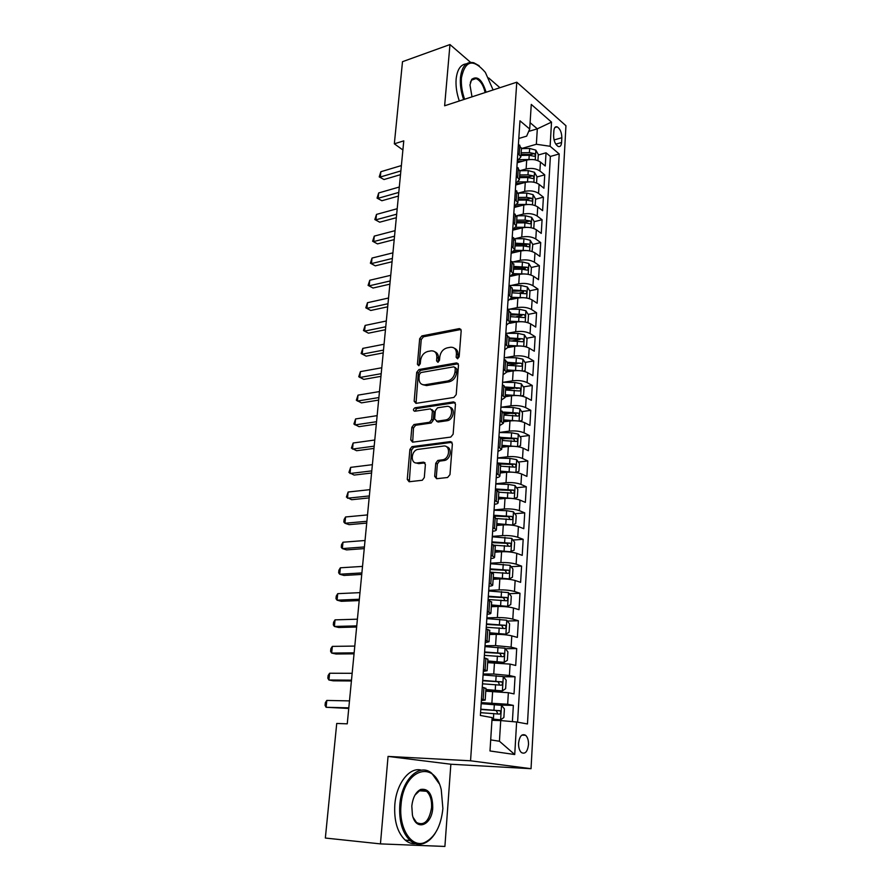 <?xml version="1.0" encoding="UTF-8"?>
<svg xmlns="http://www.w3.org/2000/svg" width="891" height="891" viewBox="0 0 891 891"><rect width="100%" height="100%" fill="white"/><g stroke="black" fill="none" stroke-linecap="round" stroke-linejoin="round"><path stroke-width="1.34" d="M457.529 358.772L459.155 356.779L461.193 330.628L459.377 328.59L421.911 335.907L419.672 338.703L417.411 364.263L418.692 365.7L420.274 363.751L420.563 360.421C421.365 355.654 423.771 352.669 427.791 351.466L431.066 350.865C434.931 350.698 436.857 352.903 436.846 357.458L436.568 360.822L437.871 362.281L439.497 360.298L439.775 356.935C440.566 352.123 443.016 349.105 447.115 347.88L450.478 347.256C454.432 347.089 456.415 349.305 456.437 353.916L456.17 357.313L457.529 358.772M528.497 744.698C528.608 740.343 527.639 737.191 525.59 735.264C521.926 733.482 519.576 736.1 518.562 743.139C518.451 747.493 519.397 750.645 521.435 752.583C525.155 754.376 527.505 751.748 528.497 744.698M434.674 476.34L436.623 478.712L447.583 477.498L449.977 474.625L452.372 443.885L450.4 441.591L411.965 446.647L409.905 449.398L407.265 479.414L409.125 481.753L422.323 480.249L424.305 477.509L425.397 464.478L423.503 462.162L417.133 462.941C410.328 464.088 410.84 450.946 417.623 449.443L443.462 446.057C450.389 444.787 450.178 457.996 443.217 459.7L437.793 460.458L435.744 463.242L434.674 476.34L436.312 477.019L436.724 478.701M380.446 843.888L444.899 846.45L450.857 764.233L388.053 756.414L380.446 843.888L325.349 838.041L336.731 723.459L347.256 723.826L403.779 140.856L394.334 143.819L402.899 149.989M388.053 756.414L470.548 760.791L516.78 82.206L565.941 125.72L531.036 768.699L470.548 760.791M470.604 62.37L449.966 44.55L444.631 105.784L516.78 82.206M449.966 44.55L402.498 61.691L394.334 143.819M453.864 397.453L456.214 394.59L458.509 365.02L456.571 362.915L418.959 369.542L416.698 372.327L414.159 401.228L415.997 403.367L453.864 397.453M458.275 363.74L456.571 362.915L458.141 363.762L420.552 370.355L418.302 373.14L416.019 403.367M455.468 404.069L453.129 434.218L450.757 437.08L412.589 442.181L410.74 439.942L411.854 427.29L413.97 424.528L429.54 422.267L431.678 419.483L432.38 411.052L430.487 408.869L414.694 411.263C412.956 410.45 413.034 409.303 414.916 407.811L453.519 401.874L455.468 404.069M512.392 721.621L513.35 705.382L500.063 705.104M481.24 702.62L507.658 704.258L508.36 692.708L514.029 693.9L515.043 676.792L503.337 676.737M483.145 673.997L493.748 674.03L509.396 675.501L510.086 664.107L515.711 665.466L516.713 648.581L505.364 648.704M485.027 645.752L495.563 645.619L511.111 647.122L511.79 635.873L517.37 637.399L518.362 620.737L507.335 621.027M486.887 617.875L497.367 617.574C503.359 617.53 508.505 618.042 512.804 619.111L513.472 608.007L519.008 609.7L519.988 593.25L509.262 593.696M488.714 590.365L499.138 589.898C505.097 589.775 510.22 590.299 514.475 591.468L515.143 580.509L520.622 582.346L521.591 566.108L511.144 566.709M490.529 563.201L500.887 562.577C506.823 562.388 511.902 562.912 516.123 564.181L516.78 553.367L522.226 555.36L523.173 539.322L512.993 540.046M492.311 536.382L502.613 535.614C508.516 535.346 513.561 535.892 517.76 537.24L518.406 526.559L523.797 528.697L524.732 512.871L514.809 513.728M494.071 509.908L504.328 508.984C510.187 508.65 515.198 509.207 519.364 510.643L519.999 500.107L525.356 502.379L526.28 486.753L516.58 487.733M495.819 483.757L506.01 482.699C511.846 482.298 516.825 482.855 520.957 484.392L521.58 473.979L526.893 476.395L527.806 460.959L518.328 462.05M499.829 464.178L501.154 464.022M497.534 457.952L507.681 456.749C513.472 456.27 518.417 456.838 522.516 458.453L523.14 448.173L528.408 450.735L529.31 435.487L520.032 436.69M502.346 438.962L505.954 438.506M517.76 446.692L520.5 445.667L520.968 438.038L518.217 434.051L511.59 432.803L499.227 432.491L509.318 431.11C515.087 430.576 519.999 431.155 524.064 432.848L524.688 422.702L529.911 425.386L530.802 410.328L521.714 411.631M503.972 414.159L510.265 413.268M501.199 407.232L510.944 405.806C516.68 405.205 521.558 405.795 525.601 407.566L526.202 397.542L531.392 400.36L532.272 385.48L523.373 386.872M505.587 389.657L514.185 388.309M503.326 382.284L512.548 380.802C518.25 380.145 523.106 380.735 527.104 382.595L527.706 372.683L532.851 375.634L533.72 360.944L524.988 362.425M508.082 365.288L517.493 363.695M505.375 357.636L514.129 356.11C519.798 355.386 524.621 355.988 528.597 357.926L529.187 348.136L534.299 351.21L535.157 336.698L526.592 338.257M512.37 340.863L519.932 339.482M507.358 333.279L515.689 331.719C521.335 330.94 526.124 331.552 530.078 333.557L530.657 323.89L535.725 327.075L536.571 312.741L528.163 314.389M516.323 316.706L521.848 315.626M509.273 309.222L517.237 307.618C522.85 306.782 527.617 307.406 531.526 309.478L532.105 299.933L537.139 303.241L537.975 289.074L529.711 290.8M519.976 292.827L523.574 292.081M511.133 285.454L518.762 283.817C524.342 282.926 529.076 283.55 532.963 285.699L533.542 276.266L538.532 279.685L539.356 265.685L531.236 267.478M523.195 269.26L525.211 268.815M512.938 261.965L520.277 260.295C525.824 259.359 530.524 259.994 534.388 262.199L534.956 252.888L539.901 256.408L540.726 242.575L532.74 244.446M525.824 246.061L526.759 245.838M532.061 251.496L532.796 244.535L530.212 240.269L523.919 238.71L514.775 238.755L521.758 237.062C527.283 236.059 531.96 236.705 535.792 238.988L536.349 229.778L541.271 233.409L542.073 219.732L534.199 221.681M516.68 215.756L523.24 214.096C528.731 213.049 533.375 213.695 537.184 216.045L537.73 206.935L542.608 210.677L543.41 197.167L535.569 199.194M518.406 193.069L524.688 191.398C530.156 190.306 534.778 190.964 538.554 193.369L539.1 184.37L543.944 188.213L544.735 174.859L539.901 170.961C536.159 168.488 531.559 167.831 526.124 168.978L519.976 170.682M536.928 176.964L544.735 174.859M508.36 692.708L485.773 691.171M510.086 664.107L487.644 662.648M511.79 635.873C507.48 634.86 502.301 634.359 496.287 634.359L489.504 634.492M513.472 608.007C509.195 606.905 504.061 606.381 498.08 606.459L491.331 606.693M515.143 580.509C510.888 579.306 505.787 578.782 499.84 578.927L493.124 579.273M516.78 553.367C512.57 552.064 507.502 551.529 501.588 551.752L494.906 552.186M518.406 526.559C514.218 525.167 509.184 524.621 503.304 524.922L496.666 525.456M519.999 500.107C515.856 498.626 510.855 498.069 505.008 498.437L498.403 499.06M521.58 473.979C517.471 472.408 512.503 471.851 506.678 472.275L500.107 472.998M523.14 448.173C519.052 446.525 514.118 445.957 508.338 446.458L501.8 447.271M524.688 422.702C520.634 420.975 515.722 420.385 509.975 420.953L503.471 421.855M526.202 397.542C522.182 395.727 517.303 395.136 511.59 395.76L505.119 396.751M527.706 372.683C523.719 370.801 518.874 370.199 513.183 370.89L506.745 371.959M529.187 348.136C525.233 346.176 520.422 345.574 514.753 346.321L508.371 347.468M530.657 323.89C526.726 321.863 521.948 321.239 516.312 322.041L509.708 323.322M532.105 299.933C528.207 297.828 523.451 297.204 517.849 298.062L510.688 299.543M533.542 276.266C529.666 274.094 524.944 273.459 519.364 274.372L511.066 276.199M534.956 252.888C531.103 250.638 526.414 250.003 520.867 250.972L511.167 253.222M536.349 229.778C532.528 227.472 527.862 226.826 522.349 227.84L512.693 230.201M537.73 206.935C533.943 204.574 529.299 203.916 523.819 204.986L514.207 207.458M539.1 184.37C535.324 181.942 530.724 181.285 525.267 182.399L515.711 184.983M553.879 130.821L553.601 135.632C553.745 140.923 555.282 144.542 558.234 146.492C560.161 147.048 561.274 145.723 561.575 142.504L561.842 137.726C561.698 132.425 560.138 128.805 557.187 126.867C555.293 126.333 554.191 127.647 553.879 130.821M490.696 739.886L499.439 741.245L500.72 720.574L516.624 722L527.472 723.96L559.203 153.965L550.115 146.28L536.36 144.264L521.424 148.574L518.428 144.052M516.624 722L514.731 754.521L489.994 750.968L492.122 717.589L480.383 715.473L519.976 120.808L529.7 129.028L531.27 104.414L551.518 122.112L550.115 146.28M517.604 722.178L550.382 156.437L546.038 152.806L545.259 166.004L540.447 162.073C536.705 159.578 532.127 158.91 526.704 160.079L517.192 162.763M517.315 160.792L520.879 156.927L517.827 153.129M481.474 699.09L485.194 700.07L481.385 700.549M485.951 688.409L482.265 687.217M483.445 669.553L487.121 670.7L483.323 671.402M487.878 659.24L484.225 657.848M485.383 640.406L489.025 641.732L485.239 642.634M489.76 630.46L486.152 628.868M487.299 611.66L490.896 613.153C491.019 613.699 489.76 614.066 487.132 614.244M491.632 602.06L488.056 600.267M489.192 583.293L492.756 584.942C492.868 585.576 491.609 586 488.992 586.233M493.469 574.038L489.939 572.055M491.052 555.316L494.583 557.109C494.683 557.811 493.436 558.301 490.83 558.59M495.285 546.383L491.787 544.223M492.89 527.695L496.387 529.644C496.487 530.412 495.24 530.969 492.645 531.303M497.078 519.085L493.614 516.747M494.705 500.43L498.169 502.535C498.269 503.37 497.022 503.983 494.438 504.373M498.849 492.144L495.418 489.627M496.499 473.533L499.929 475.772C500.018 476.674 498.782 477.342 496.209 477.776M500.597 465.548L497.2 462.863M498.258 446.97L501.666 449.365L497.958 451.525M502.324 439.296L498.96 436.445M500.007 420.764L503.382 423.281L499.684 425.62M504.028 413.379L500.697 410.361M501.733 394.88L505.074 397.531L501.388 400.026M505.709 387.785L502.413 384.622M503.437 369.32L506.745 372.104L503.07 374.755M507.369 362.514L504.106 359.196M505.119 344.093L508.393 347L504.729 349.795M509.006 337.555L505.776 334.092M506.767 319.178L510.02 322.208L506.378 325.148M510.632 312.908L507.436 309.3M508.416 294.565L511.623 297.717L507.993 300.802M512.225 288.561L509.062 284.808M510.031 270.263L513.216 273.537L509.596 276.756M513.806 264.516L510.666 260.629M511.623 246.261L514.786 249.647L511.178 252.999M515.366 240.77L512.258 236.75M513.205 222.55L516.335 226.036L512.737 229.533M516.914 217.304L513.829 213.149M514.764 199.127L517.871 202.725L514.285 206.344M518.439 194.115L515.388 189.839M516.301 175.984L519.386 179.692L515.811 183.435M519.943 171.206L516.914 166.806M538.554 193.369L543.41 197.167M537.184 216.045L542.073 219.732M535.792 238.988L540.726 242.575M534.388 262.199L539.356 265.685M532.963 285.699L537.975 289.074M531.526 309.478L536.571 312.741M530.078 333.557L535.157 336.698M528.597 357.926L533.72 360.944M527.104 382.595L532.272 385.48M525.601 407.566L530.802 410.328M524.064 432.848L529.31 435.487M522.516 458.453L527.806 460.959M520.957 484.392L526.28 486.753M519.364 510.643L524.732 512.871M517.76 537.24L523.173 539.322M516.123 564.181L521.591 566.108M514.475 591.468L519.988 593.25M512.804 619.111L518.362 620.737M511.111 647.122L516.713 648.581M509.396 675.501L515.043 676.792M507.658 704.258L513.35 705.382M500.72 720.574L491.943 720.318M536.36 144.264L537.318 128.839L530.112 122.691M528.686 131.4L537.318 128.839L551.518 122.112M518.807 138.473L526.648 136.156L529.7 129.028M499.94 87.719L488.658 77.94M450.857 764.233L531.036 768.699M538.275 155.001L546.038 152.806M550.382 156.437L559.203 153.965M514.731 754.521L499.439 741.245M457.774 358.705L457.996 354.774C458.119 351.433 456.938 349.272 454.455 348.292M434.897 351.856C437.392 352.791 438.572 354.941 438.428 358.305L438.183 362.192M461.003 329.47L423.481 336.776L421.243 339.56L419.026 365.6M455.301 368.284L453.942 366.802L420.908 372.549L419.327 374.51L419.015 378.051C418.993 382.729 420.964 384.968 424.929 384.778L447.728 380.98C451.826 379.733 454.254 376.704 455.023 371.892L455.301 368.284L456.871 369.119L455.178 367.46M422.724 384.689L426.522 385.58L424.929 384.778M456.871 369.119L456.593 372.728C455.824 377.528 453.396 380.557 449.309 381.805L426.522 385.58M432.102 409.637L433.984 411.82L433.282 420.229L431.155 423.025L415.596 425.274L413.48 428.025L412.689 442.17M455.178 402.654L416.609 408.557L415.083 411.208M445.444 419.984L445.934 419.884C453.051 418.492 453.608 404.993 446.536 406.43L437.514 407.811L435.331 410.617L434.63 419.048L438.149 422.022L436.545 421.265L445.444 419.984L447.538 420.652C453.586 419.516 455.535 408.267 449.877 407.276M447.048 420.741L438.149 422.022M446.625 446.848C452.35 447.683 450.879 458.976 444.832 460.413L439.419 461.159L437.37 463.933L436.312 477.019M415.83 462.908L418.77 463.632L417.133 462.941M425.029 462.875L418.77 463.632M450.4 441.591L452.004 442.326L413.602 447.36L411.542 450.1L409.303 481.73M537.93 160.647L538.309 154.511L535.792 150.122L529.655 148.452L521.424 148.585M529.989 159.522L519.42 159.645M522.694 161.204L517.281 161.293M520.979 155.424L529.221 155.29L534.388 156.304C535.547 155.869 535.502 154.945 534.277 153.564L529.388 152.639L521.157 152.773M521.046 154.399L531.27 154.421L534.277 153.564M400.872 170.916L380.312 177.008L380.847 171.729L401.384 165.57M400.505 174.669L384.021 179.525L379.221 176.886L380.847 171.729M384.021 179.525L379.221 176.886M493.102 89.946L485.35 72.394C473.177 58.372 465.202 60.165 461.449 77.795C460.959 84.612 462.006 91.762 464.601 99.257M463.643 99.569C461.003 91.907 459.934 84.6 460.447 77.64C461.872 66.179 466.305 61.212 473.756 62.749L479.202 65.767M472.007 96.841L469.969 84.946L471.718 79.344C477.409 75.401 482.198 79.7 486.085 92.241M459.322 100.984C456.682 93.343 455.613 86.048 456.125 79.11C457.194 69.554 460.625 64.464 466.416 63.84M473.433 78.575L474.224 79.143M485.15 92.553C483.368 85.079 480.327 80.413 476.028 78.542L471.462 80.168L470.381 82.373M442.894 808.549L441.245 789.626C434.318 758.954 403.267 769.301 401.006 805.264C398.667 828.441 411.531 848.243 424.617 842.552C434.919 837.473 441.012 826.135 442.894 808.549M435.376 832.962C432.102 838.219 428.315 841.683 424.005 843.354C419.104 845.113 414.493 844.189 410.172 840.603C402.364 833.04 398.912 821.224 399.792 805.163C401.496 779.58 419.616 762.462 431.779 773.299L439.118 783.612M432.748 807.747C431.979 825.545 415.841 831.748 412.41 814.987L411.809 806.11C412.823 797.49 415.785 791.921 420.697 789.426C428.604 788.234 432.625 794.349 432.748 807.747M413.134 817.426L416.543 822.516C424.194 826.124 429.206 821.168 431.567 807.658C431.935 800.174 430.264 794.716 426.566 791.286L420.106 790.228L414.939 795.14M415.551 843.654C411.854 843.989 408.412 842.797 405.193 840.09C397.375 832.55 393.922 820.767 394.813 804.762C396.35 783.312 409.76 766.55 421.443 770.192M424.161 789.983L425.018 791.175M536.56 182.989L536.95 176.618L534.422 172.264L528.252 170.615L519.976 170.738M528.909 181.853L518.417 181.909M521.413 183.446L515.8 183.513M519.52 177.654L527.806 177.543L532.985 178.534C534.166 178.089 534.143 177.175 532.896 175.772L527.973 174.859L519.698 174.97M519.587 176.552L529.867 176.596L532.896 175.772M535.179 205.587L535.58 198.994L533.041 194.661L526.826 193.046L518.428 193.135M527.84 204.451L517.303 204.44M520.132 205.932L515.198 205.977M518.039 200.141L526.381 200.063L531.559 201.032C532.773 200.586 532.762 199.651 531.504 198.236L526.548 197.345L518.217 197.423M518.116 198.96L528.463 199.027L531.504 198.236M533.787 228.452L534.199 221.625L531.637 217.326L525.378 215.745L516.702 215.811M526.759 227.339L516.078 227.25M518.852 228.697L514.553 228.72M516.546 222.895L524.933 222.839L530.112 223.786C531.37 223.34 531.359 222.405 530.089 220.968L525.1 220.088L516.724 220.144M516.624 221.625L527.026 221.725L530.089 220.968M525.679 250.494L514.731 250.315M517.582 251.73L513.706 251.741M515.031 245.916L523.462 245.894L528.653 246.818C529.945 246.373 529.945 245.426 528.653 243.978L515.21 243.143M515.121 244.568L525.579 244.702L528.653 243.978M398.778 192.423L378.14 198.292L378.686 192.946L399.302 187.021M398.422 196.076L381.871 200.742L377.049 198.103L378.686 192.946M381.871 200.742L377.049 198.103M396.673 214.185L375.935 219.81L376.492 214.408L397.197 208.717M396.328 217.716L379.7 222.193L374.844 219.554L376.492 214.408M379.7 222.193L374.844 219.554M394.535 236.193L373.719 241.572L374.276 236.104L395.069 230.658M394.201 239.612L377.506 243.889L372.616 241.249L374.276 236.104M377.506 243.889L372.616 241.249M392.374 258.446L371.469 263.58L372.026 258.056L392.92 252.855M392.062 261.754L375.289 265.841L370.378 263.19L372.026 258.056M375.289 265.841L370.378 263.19M530.301 274.818L530.958 274.718L531.381 267.712L528.775 263.469L522.438 261.954L512.581 261.965M524.587 273.949L513.227 273.671M516.323 275.041L512.681 275.041M513.506 269.216L521.981 269.216L527.171 270.118C528.508 269.683 528.519 268.726 527.205 267.255L513.684 266.409M513.595 267.79L524.12 267.946L527.205 267.255M530.958 274.718L530.379 274.84M390.191 280.955L369.186 285.844L369.765 280.253L390.748 275.308M389.89 284.151L373.039 288.027L368.094 285.387L369.765 280.253M373.039 288.027L368.094 285.387M528.53 298.44L529.51 298.262L529.945 291.168L527.327 286.958L520.945 285.476L510.031 285.443M523.496 297.683L511.657 297.304M515.065 298.641L511.467 298.619M511.946 292.794L525.668 293.707C527.049 293.273 527.071 292.304 525.735 290.822L512.136 289.954M512.047 291.279L525.735 290.822M529.51 298.262L528.563 298.452M387.986 303.731L366.892 308.353L367.471 302.706L388.543 298.017M387.685 306.805L370.767 310.469L365.8 307.829L367.471 302.706M370.767 310.469L365.8 307.829M526.748 322.375L528.051 322.085L528.497 314.902L525.857 310.736L519.431 309.288L507.436 309.21M522.404 321.729L510.086 321.228M513.829 322.52L510.02 322.497M510.387 316.661L524.153 317.575C525.567 317.14 525.601 316.171 524.253 314.668L510.576 313.788M510.487 315.058L524.253 314.668M385.758 326.774L364.564 331.129L365.143 325.415L386.315 320.994M385.469 329.715L368.473 333.178L363.472 330.539L365.143 325.415M524.955 346.599L526.581 346.198L527.026 338.936L524.365 334.804L517.905 333.39L505.832 333.267M521.302 346.064L508.494 345.441M512.615 346.699L508.416 346.655M508.794 340.819L522.616 341.743C524.075 341.309 524.12 340.329 522.75 338.814L508.984 337.912M508.906 339.126L522.75 338.814M383.498 350.096L362.203 354.173L362.793 348.381L384.066 344.238M383.219 352.903L366.156 356.144L361.122 353.504L362.793 348.381M523.173 371.146L525.089 370.611L525.534 363.25L522.861 359.162L516.357 357.781L504.217 357.614M520.199 370.712L506.879 369.954M511.423 371.179L506.801 371.113M507.191 365.277L521.068 366.201C522.56 365.767 522.616 364.787 521.235 363.25L507.38 362.325M507.302 363.495L521.235 363.25M381.203 373.685L359.819 377.483L360.421 371.625L381.782 367.76M380.947 376.358L363.795 379.377L358.739 376.737L360.421 371.625M521.369 396.005L523.574 395.326L524.031 387.875L521.335 383.821L514.786 382.484L502.569 382.272M519.074 395.671L505.253 394.78M510.276 395.96L505.175 395.871M505.565 390.035L519.509 390.971C521.023 390.536 521.09 389.534 519.698 387.986L505.665 387.05M505.687 388.153L519.698 387.986L516.524 388.476M378.887 397.553L357.414 401.061L358.015 395.136L379.477 391.561M378.642 400.092L361.423 402.877L356.333 400.237L358.015 395.136M519.576 421.187L522.048 420.34L522.505 412.8L519.787 408.78L513.194 407.488L500.909 407.22M517.938 420.953L503.604 419.906M509.173 421.064L503.526 420.931M503.916 415.106L517.938 416.052C519.464 415.607 519.542 414.605 518.172 413.045L503.56 412.065M504.05 413.123L515.009 413.491L516.268 415.395M376.548 421.71L354.974 424.918L355.587 418.937L377.138 415.64M376.314 424.105L359.017 426.666L353.894 424.016L355.587 418.937M516.791 446.547L501.923 445.344M508.137 446.48L501.867 446.313M502.246 440.488L516.368 441.457C517.883 440.989 517.972 439.976 516.624 438.417L500.865 437.381M502.145 438.405L513.461 438.817L514.675 440.767M374.175 446.157L352.513 449.064L353.126 443.005L374.777 440.009M373.964 448.418L356.578 450.723L351.422 448.084L353.126 443.005M371.781 470.894L350.007 473.5L350.642 467.363L372.382 464.679M371.569 473.01L354.117 475.081L348.927 472.43L350.642 467.363M369.353 495.942L347.49 498.225L348.125 492.021L369.965 489.649M369.164 497.902L351.633 499.717L346.399 497.078L348.125 492.021M516.702 459.745L515.922 472.52L518.93 471.317L519.397 463.587L516.635 459.645L509.964 458.431L497.523 458.085M515.611 472.475L500.23 471.105M507.235 472.219L500.174 472.007M500.564 466.182L514.764 467.174C516.279 466.695 516.379 465.67 515.065 464.1L497.468 462.986M499.528 463.977L511.735 464.434L513.06 466.45M513.996 498.67L517.337 497.289L517.816 489.46L515.031 485.562L508.304 484.392L495.797 483.991M514.218 498.648L498.526 497.189M506.779 498.314L498.47 498.036M498.849 492.211L513.138 493.213C514.664 492.723 514.775 491.698 513.483 490.117L495.474 488.947M495.886 489.827L510.098 490.395L511.434 492.467M511.746 525.133L515.733 523.596L516.212 515.666L513.405 511.813L506.634 510.688L494.048 510.231M507.28 524.821L496.733 524.387M512.592 525.066L496.788 523.607M497.022 518.562L511.501 519.587C513.016 519.085 513.138 518.05 511.868 516.468L493.714 515.254M493.67 516.045L508.438 516.68L509.775 518.807M366.892 521.291L344.928 523.251L345.574 516.969L367.515 514.92M366.713 523.095L349.105 524.654L344.928 523.251L343.848 522.015L344.104 519.509L345.574 516.969M509.284 551.919L514.107 550.237L514.597 542.207L511.768 538.398L492.278 536.805M506.934 551.752L494.984 551.084M510.933 551.819L495.028 550.371M494.36 545.225L509.841 546.306C511.356 545.793 511.49 544.735 510.242 543.154L491.943 541.895M491.899 542.619L506.767 543.31L508.093 545.492M364.408 546.951L342.333 548.589L342.99 542.218L365.032 540.503M364.241 548.611L346.554 549.892L342.333 548.589L341.264 547.263L341.52 544.724L342.99 542.218M506.478 579.05L509.251 578.916L512.459 577.212L512.949 569.082L510.098 565.317L490.495 563.725M506.166 579.027L493.202 578.114M509.251 578.916L493.246 577.479M490.217 572.156L508.148 573.37C509.674 572.835 509.819 571.777 508.594 570.184L490.15 568.881M490.106 569.538L505.063 570.285L506.389 572.523M361.88 572.935L339.716 574.227L340.373 567.79L362.514 566.409M361.746 574.428L343.971 575.441L339.716 574.227L338.647 572.813L338.903 570.24L340.373 567.79M491.409 605.512L507.558 606.37L510.777 604.543L511.289 596.313L508.405 592.593L488.68 590.989M507.558 606.37L491.442 604.944M488.112 599.52L506.444 600.779C507.959 600.233 508.126 599.153 506.923 597.56L488.324 596.213M488.29 596.803L503.337 597.605L504.674 599.91M359.329 599.242L337.065 600.178L337.734 593.662L359.975 592.638M359.207 600.567L341.353 601.302L337.065 600.178L335.996 598.674L336.252 596.068L337.734 593.662M489.582 633.256L505.832 634.18L509.084 632.231L509.596 623.889L506.701 620.225L486.831 618.61M505.832 634.18L489.616 632.766M486.263 627.253L504.718 628.556C506.233 627.988 506.4 626.908 505.23 625.304L486.486 623.9M486.453 624.413L501.6 625.282L502.914 627.654M356.756 625.883L334.381 626.462L335.049 619.858L357.402 619.189M356.645 627.03L338.703 627.487L334.381 626.462L333.312 624.858L333.579 622.219L335.049 619.858M487.733 661.367L504.094 662.358L507.369 660.287L507.892 651.833L504.963 648.225L484.971 646.599M504.094 662.358L487.756 660.955M484.392 655.353L502.97 656.689C504.484 656.11 504.662 655.008 503.515 653.404L484.615 651.956M484.581 652.401L499.829 653.326L501.143 655.776M354.139 652.858L331.664 653.07L332.343 646.387L354.796 646.075M354.039 653.838L336.018 653.994L331.664 653.07L330.594 651.366L330.862 648.704L332.343 646.387M485.862 689.846L502.324 690.915L505.631 688.71L506.155 680.145L503.215 676.592L483.089 674.955M502.324 690.915L485.885 689.511M482.499 683.82L501.199 685.201C502.702 684.6 502.903 683.497 501.778 681.882L482.722 680.39M482.699 680.746L498.047 681.738L499.339 684.266M351.488 680.167L328.913 680L329.603 673.24L352.157 673.306M351.41 680.969L333.312 680.824L328.913 680L327.843 678.207L328.122 675.512L329.603 673.24M492.01 719.249L500.53 719.85L503.872 717.511L504.406 708.835L501.433 705.327L481.173 703.69M500.53 719.85L492.032 718.992M480.572 712.677L499.394 714.092C500.909 713.479 501.11 712.355 500.007 710.74L480.806 709.191M480.784 709.481L496.231 710.528L497.501 713.145M348.804 707.844L326.117 707.287L326.819 700.437L349.484 700.894M348.749 708.456L326.117 707.287L325.059 705.382L325.338 702.654L326.819 700.437M491.899 702.821L492.634 691.26M493.748 674.03L494.472 662.626M495.563 645.619L496.287 634.359M497.367 617.574L498.08 606.459M499.138 589.898L499.84 578.927M500.887 562.577L501.588 551.752M502.613 535.614L503.304 524.922M504.328 508.984L505.008 498.437M506.01 482.699L506.678 472.275M507.681 456.749L508.338 446.458M509.318 431.11L509.975 420.953M510.944 405.806L511.59 395.76M512.548 380.802L513.183 370.89M514.129 356.11L514.753 346.321M515.689 331.719L516.312 322.041M517.237 307.618L517.849 298.062M518.762 283.817L519.364 274.372M520.277 260.295L520.867 250.972M521.758 237.062L522.349 227.84M523.24 214.096L523.819 204.986M524.688 191.398L525.267 182.399M526.124 168.978L526.704 160.079M519.241 154.266L519.843 145.211M483.156 699.413L483.936 687.574M485.105 669.932L485.885 658.249M487.032 640.841L487.8 629.313M488.936 612.139L489.682 600.768M490.807 583.817L491.554 572.601M492.656 555.884L493.391 544.802M494.483 528.307L495.207 517.37M496.287 501.087L497 490.295M498.058 474.224L498.771 463.576M499.818 447.705L500.508 437.203M501.544 421.532L502.234 411.152M503.259 395.693L503.938 385.447M504.952 370.177L505.62 360.053M506.611 344.973L507.28 334.983M508.26 320.092L508.917 310.235M509.886 295.522L510.532 285.777M511.501 271.254L512.136 261.631M513.082 247.286L513.717 237.774M514.653 223.608L515.276 214.208M516.201 200.208L516.813 190.93M517.727 177.097L518.339 167.931M539.901 170.961L540.447 162.073M554.057 139.965L561.842 137.726M555.795 144.153L561.575 142.504M457.996 354.774L456.437 353.916M438.149 361.668L436.568 360.822M438.428 358.305L436.846 357.458M419.004 365.087L417.411 364.263M421.243 339.56L419.672 338.703M423.481 336.776L421.911 335.907M460.803 329.503L459.255 328.601M457.729 358.16L456.17 357.313M415.763 401.997L414.159 401.228M418.302 373.14L416.698 372.327M420.552 370.355L418.959 369.542M449.153 381.827L447.572 381.014M456.593 372.728L455.023 371.892M412.377 440.666L410.74 439.942M413.48 428.025L411.854 427.29M415.763 425.241L414.137 424.495M430.977 423.058L429.362 422.301M433.282 420.229L431.678 419.483M433.984 411.82L432.38 411.052M416.609 408.557L414.994 407.8M455.101 402.665L453.519 401.874M437.37 463.933L435.744 463.242M439.731 461.093L438.105 460.402M443.985 460.58L442.359 459.879M424.974 462.785L423.503 462.162M408.913 480.082L407.265 479.414M411.542 450.1L409.905 449.398M413.836 447.304L412.199 446.603M535.257 159.868L535.859 150.234M529.388 152.639L529.655 148.452M528.953 159.5L529.221 155.29M533.876 182.221L534.489 172.375M527.973 174.859L528.252 170.615M527.539 181.797L527.806 177.543M532.484 204.841L533.108 194.773M526.548 197.345L526.826 193.046M526.102 204.362L526.381 200.063M531.058 227.717L531.704 217.437M525.1 220.088L525.378 215.745M524.654 227.194L524.933 222.839M529.633 250.883L530.279 240.37M523.641 243.109L523.919 238.71M523.184 250.304L523.462 245.894M528.185 274.317L528.842 263.58M522.159 266.409L522.438 261.954M521.703 273.682L521.981 269.216M526.715 298.04L527.394 287.069M520.667 289.987L520.945 285.476M520.199 297.349L520.478 292.827M525.222 322.052L525.924 310.836M519.141 313.844L519.431 309.288M518.673 321.306L518.963 316.728M523.719 346.365L524.431 334.905M517.615 338.001L517.905 333.39M517.136 345.552L517.426 340.919M522.204 370.968L522.928 359.262M516.056 362.448L516.357 357.781M515.577 370.088L515.867 365.41M520.656 395.882L521.402 383.921M514.486 387.206L514.786 382.484M513.996 394.947L514.296 390.202M519.097 421.109L519.854 408.88M512.893 412.266L513.194 407.488M512.392 420.106L512.704 415.295M514.942 413.48L518.128 413.034M517.515 446.647L518.295 434.151M511.278 437.648L511.59 432.803M510.777 445.578L511.089 440.711M513.35 438.806L516.557 438.394M509.652 463.342L509.964 458.431M509.14 471.372L509.452 466.45M511.735 464.434L514.953 464.066M514.307 498.615L515.109 485.662M507.993 489.359L508.304 484.392M507.48 497.501L507.792 492.511M510.098 490.395L513.339 490.072M512.67 525.022L513.483 511.913M506.322 515.722L506.634 510.688M505.798 523.953L506.121 518.907M508.438 516.68L511.701 516.412M511.011 551.774L511.835 538.487M504.618 542.407L504.952 537.318M504.094 550.761L504.417 545.637M506.767 543.31L510.042 543.087M509.34 578.872L510.164 565.417M502.903 569.449L503.237 564.281M502.368 577.903L502.702 572.713M505.063 570.285L508.36 570.106M507.636 606.326L508.483 592.693M501.165 596.836L501.499 591.602M500.619 605.401L500.954 600.144M503.337 597.605L506.656 597.471M505.921 634.136L506.767 620.325M499.405 624.591L499.74 619.29M498.849 633.267L499.194 627.943M501.6 625.282L504.93 625.204M504.172 662.303L505.041 648.314M497.612 652.702L497.958 647.334M497.055 661.49L497.401 656.099M499.829 653.326L503.181 653.292M502.413 690.859L503.281 676.681M495.808 681.192L496.153 675.746M495.24 690.102L495.585 684.633M498.047 681.738L501.41 681.76M500.619 719.783L501.51 705.416M493.97 710.06L494.327 704.547M493.402 719.082L493.748 713.546M496.231 710.528L499.617 710.606M521.859 735.12L525.59 735.264M520.879 156.927L521.469 147.895M519.386 179.692L519.988 170.549M517.871 202.725L518.473 193.481M516.335 226.036L516.958 216.68M514.786 249.647L515.41 240.169M513.216 273.537L513.851 263.936M511.623 297.717L512.269 288.005M510.02 322.208L510.666 312.373M508.393 347L509.039 337.043M506.745 372.104L507.402 362.024M505.074 397.531L505.743 387.329M503.382 423.281L504.061 412.945M501.666 449.365L502.357 438.884M499.929 475.772L500.631 465.169M498.169 502.535L498.871 491.787M496.387 529.644L497.1 518.762M494.583 557.109L495.307 546.083M492.756 584.942L493.491 573.771M490.896 613.153L491.643 601.826M489.025 641.732L489.783 630.249M487.121 670.7L487.889 659.062M485.194 700.07L485.963 688.275M554.837 127.558L557.187 126.867M460.937 329.481L459.377 328.59M449.309 381.805L447.728 380.98M415.596 425.274L413.97 424.528M431.155 423.025L429.54 422.267M416.531 408.579L414.916 407.811M447.538 420.652L445.934 419.884M439.419 461.159L437.793 460.458M444.832 460.413L443.217 459.7M413.602 447.36L411.965 446.647M476.028 78.542L471.551 80.045M471.462 80.168L471.718 79.344M405.193 840.09L410.172 840.603M426.566 791.286L419.082 790.74M420.106 790.228L420.697 789.426M424.617 842.552L424.005 843.354M515.009 413.491L518.172 413.045M513.461 438.817L516.624 438.417M511.891 464.467L515.065 464.1M510.298 490.44L513.483 490.117M508.683 516.735L511.868 516.468M507.046 543.376L510.242 543.154M505.397 570.363L508.594 570.184M503.716 597.694L506.923 597.56M502.012 625.382L505.23 625.304M500.285 653.437L503.515 653.404M498.537 681.86L501.778 681.882M496.766 710.662L500.007 710.74"/></g></svg>
